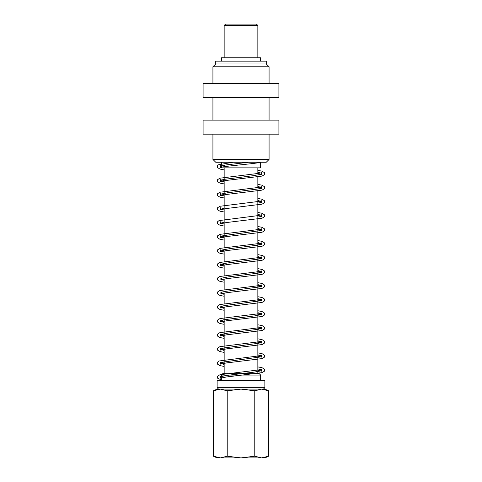 <?xml version="1.0" encoding="UTF-8"?>
<svg xmlns="http://www.w3.org/2000/svg" width="482" height="482" viewBox="0 0 482 482"><rect width="100%" height="100%" fill="white"/><g stroke="black" fill="none" stroke-linecap="round" stroke-linejoin="round"><path stroke-width="0.72" d="M263.461 389.113L264.865 387.709L264.865 380.684L217.135 380.684L217.135 387.709L218.539 389.113M278.903 97.665L203.097 97.665L203.097 83.627L278.903 83.627L278.903 97.665M241 97.665L241 83.627M212.923 83.627L212.923 66.775L215.731 63.967L215.731 61.16L266.269 61.16L266.269 63.967L215.731 63.967M266.269 63.967L269.077 66.775L212.923 66.775M278.903 134.165L203.097 134.165L203.097 120.126L278.903 120.126L278.903 134.165M241 134.165L241 120.126M212.923 120.126L212.923 97.665M268.558 456.213L264.865 457.9L217.135 457.9L213.442 456.213L220.334 457.9L227.221 456.213L241 457.9L254.779 456.213L261.666 457.9L268.558 456.213L268.558 390.794L261.666 389.113L264.865 389.113L268.558 390.794M256.442 24.1L225.558 24.1L224.154 25.504L257.846 25.504L256.442 24.1M224.154 57.792L224.154 25.504M213.442 390.794L217.135 389.113L220.334 389.113L213.442 390.794L213.442 456.213M241 389.113L227.221 390.794L220.334 389.113L261.666 389.113L254.779 390.794L241 389.113M227.221 456.213L227.221 390.794M254.779 456.213L254.779 390.794M261.666 389.113L220.334 389.113M260.539 61.16L260.539 57.792L221.461 57.792L221.461 61.16M269.077 134.165L269.077 159.434L212.923 159.434L212.923 134.165M212.923 159.434L215.731 162.241L266.269 162.241L269.077 159.434M260.654 162.386L260.654 167.857L221.346 167.857L221.346 162.241M224.154 373.664L224.154 307.112M224.154 303.72L224.154 293.074M224.154 289.682L224.154 279.036M224.154 275.644L224.154 264.998M224.154 261.606L224.154 250.959M224.154 247.567L224.154 167.857M260.654 375.068L259.25 373.664L222.75 373.664L221.346 375.068L260.654 375.068L260.654 380.684M221.346 380.684L221.346 375.068M264.865 387.709L217.135 387.709M248.688 162.241L225.697 164.983L221.039 166.097L220.509 166.658L221.346 167.254M223.612 167.857L224.154 167.965M257.846 172.279L260.654 172.99M257.846 173.743L261.997 174.689L261.497 173.628L260.129 174.454L254.279 175.562L223.323 179.461L220.503 180.648L224.154 182.003M257.846 186.317L261.497 187.667L258.316 188.932L227.203 192.83L221.636 193.945L220.575 194.499L220.78 195.059L224.154 196.041M257.846 200.355L261.497 201.711L261.997 200.651L258.948 201.41L219.906 206.272L217.31 207.923L217.352 209.616L219.906 211.182L224.154 212.008M257.846 198.427L262.088 199.253L264.69 200.904L264.648 202.597L262.1 204.157L226.389 208.513L220.003 209.784L220.503 208.73L221.262 209.339L224.154 210.08M257.846 214.394L260.654 215.105L261.497 215.749L261.997 214.689L257.569 215.677L219.015 220.599L217.31 221.967L217.352 223.654L219.9 225.221L224.154 226.046M257.846 212.466L262.094 213.291L264.69 214.948L264.648 216.635L262.094 218.201L226.377 222.557L220.003 223.823L220.503 222.768L221.479 223.455L224.154 224.118M257.846 228.432L261.413 229.583L261.238 230.143L259.81 230.697L222.919 235.71L220.503 236.825L224.154 238.156M257.846 242.47L261.497 243.826L257.852 245.175L230.637 248.519L221.913 250.007L220.521 250.748L220.617 251.08L224.154 252.2M257.846 256.508L261.497 257.864L258.442 259.099L227.377 262.997L222.359 263.925L220.503 264.883L220.003 263.823L224.154 264.769M221.346 265.522L224.154 266.239M257.846 270.547L260.876 271.348L261.497 271.902L258.979 273.023L228.191 276.921L222.1 278.036L220.503 278.921M221.346 279.566L224.154 280.277M257.846 284.585L261.473 285.832L261.063 286.404L259.467 286.947L225.305 291.399L222.539 291.953L220.503 292.96M221.346 293.604L224.154 294.315M257.846 298.623L261.389 299.75L261.274 300.31L259.906 300.864L224.034 305.666L220.642 306.739L220.003 308.058L226.383 306.787L262.094 302.431L264.648 300.864L264.69 299.177L262.094 297.527L257.846 296.701M221.346 307.643L224.154 308.353M257.846 312.667L261.256 313.674L261.407 314.228L260.292 314.788L254.635 315.903L223.57 319.801L220.503 321.036L221.461 321.723L224.154 322.392M257.846 326.706L261.497 328.055L258.804 329.218L227.552 333.164L221.792 334.279L220.623 334.839L220.708 335.394L224.154 336.43M257.846 340.744L261.491 342.057L259.087 343.19L222.19 348.203L220.762 348.757L220.587 349.317L224.154 350.468M257.846 354.782L261.443 355.975L261.136 356.553L259.822 357.042L222.642 362.127L220.515 363.241L224.154 364.506M257.846 368.82L261.365 369.923L261.31 370.477L259.997 371.038L254.002 372.146L226.178 375.49L221.214 376.605L220.503 377.195L221.346 377.834M257.846 366.898L262.094 367.724L264.69 369.375L264.648 371.062L262.094 372.628L226.389 376.984L220.003 378.25L220.503 377.195L220.003 376.135L221.346 376.55M257.846 370.29L261.997 371.23L261.497 370.176L261.997 369.116L258.942 369.875L219.913 374.743L217.31 376.394L217.352 378.081L221.346 379.985M257.846 352.854L262.094 353.68L264.69 355.33L264.648 357.023L262.094 358.59L226.371 362.946L220.003 364.211L220.503 363.157L220.003 362.096L224.154 363.042M257.846 356.252L261.997 357.192L261.497 356.138L261.997 355.077L257.569 356.065L219.015 360.988L217.31 362.356L217.352 364.043L219.906 365.603L224.154 366.434M257.846 338.816L262.088 339.641L264.69 341.292L264.648 342.985L262.094 344.546L226.389 348.902L220.003 350.173L220.503 349.119L220.003 348.058L224.154 349.004M257.846 342.214L261.997 343.154L261.497 342.093L261.997 341.039L258.948 341.798L219.913 346.66L217.31 348.311L217.352 350.004L219.906 351.565L224.154 352.396M257.846 324.778L262.088 325.603L264.69 327.254L264.648 328.947L262.1 330.507L226.389 334.863L220.003 336.135L220.503 335.074L220.003 334.02L224.154 334.96M257.846 328.17L261.997 329.116L261.497 328.055L261.997 327.001L258.948 327.76L219.906 332.622L217.31 334.273L217.352 335.966L219.906 337.527L224.154 338.358M257.846 310.739L262.094 311.565L264.69 313.216L264.648 314.903L262.094 316.469L226.377 320.825L220.003 322.097L220.503 321.036L220.009 319.982M257.846 314.131L261.997 315.077L261.497 314.017L261.997 312.963L258.942 313.722L219.906 318.584L217.31 320.235L217.352 321.922L219.906 323.488L224.154 324.314M257.846 300.093L261.997 301.039L261.497 299.979L261.997 298.924L258.942 299.683L219.913 304.546L217.31 306.197L217.352 307.884L219.9 309.45L224.154 310.275M257.846 286.055L261.997 287.001L261.497 285.94L261.997 284.886L258.942 285.645L219.913 290.507L217.31 292.158L217.352 293.845L219.9 295.412L224.154 296.237M257.846 282.663L262.094 283.488L264.69 285.139L264.648 286.826L262.094 288.393L226.371 292.749L220.009 294.014M257.846 272.017L261.997 272.957L261.497 271.902L261.997 270.842L258.948 271.607L219.906 276.469L217.31 278.12L217.352 279.807L219.906 281.374L224.154 282.199M257.846 268.625L262.088 269.45L264.69 271.101L264.648 272.788L262.1 274.354L226.389 278.71L220.009 279.976M257.846 257.978L261.997 258.918L261.497 257.864L261.997 256.804L258.948 257.563L219.906 262.431L217.31 264.082L217.352 265.769L219.906 267.335L224.154 268.161M257.846 240.548L262.094 241.374L264.69 243.024L264.648 244.711L262.094 246.278L226.377 250.634L220.003 251.899L220.503 250.845L220.003 249.784L224.154 250.73M257.846 254.586L262.985 255.695L264.69 257.063L264.648 258.75L262.1 260.316L226.389 264.672L220.003 265.937L220.503 264.883M257.846 243.94L261.997 244.88L261.497 243.826L261.997 242.765L258.942 243.524L219.906 248.393L217.31 250.044L217.352 251.731L219.906 253.297L224.154 254.122M257.846 226.51L262.094 227.335L264.69 228.986L264.648 230.673L262.094 232.24L226.377 236.596L220.003 237.861L220.503 236.807L220.003 235.746L224.154 236.692M257.846 229.902L261.997 230.842L261.497 229.787L261.997 228.727L258.942 229.486L219.913 234.354L217.31 236.005L217.352 237.692L219.9 239.259L224.154 240.084M220.503 222.768L220.003 221.708L224.154 222.654M220.503 208.73L220.003 207.67L224.154 208.616M257.846 215.864L261.997 216.804L261.497 215.749M257.846 184.389L262.088 185.215L264.69 186.865L264.648 188.558L262.1 190.119L226.395 194.475L220.003 195.746L220.503 194.686L220.003 193.631L224.154 194.577M257.846 187.781L261.997 188.727L261.497 187.667L261.997 186.612L258.942 187.371L219.906 192.234L217.31 193.885L217.352 195.578L219.906 197.138L224.154 197.969M257.846 201.825L261.997 202.765L261.497 201.711M257.846 170.351L262.094 171.176L264.69 172.827L264.648 174.52L262.094 176.081L226.383 180.437L220.003 181.708L220.503 180.648L220.003 179.593L224.154 180.533M261.997 172.574L258.942 173.333L219.913 178.195L217.31 179.846L217.352 181.533L219.906 183.1L224.154 183.925M261.298 162.241C253.387 164.037 221.19 166.254 220.003 167.67L220.503 166.609L220.003 165.555L221.346 165.971M224.154 169.887L219.913 169.068L217.31 167.411L217.352 165.724L218.201 164.838L232.975 162.241M269.077 66.775L269.077 83.627M269.077 97.665L269.077 120.126M257.846 25.504L257.846 57.792M257.846 167.857L257.846 173.514M257.846 176.906L257.846 187.552M257.846 190.95L257.846 373.664"/></g></svg>
